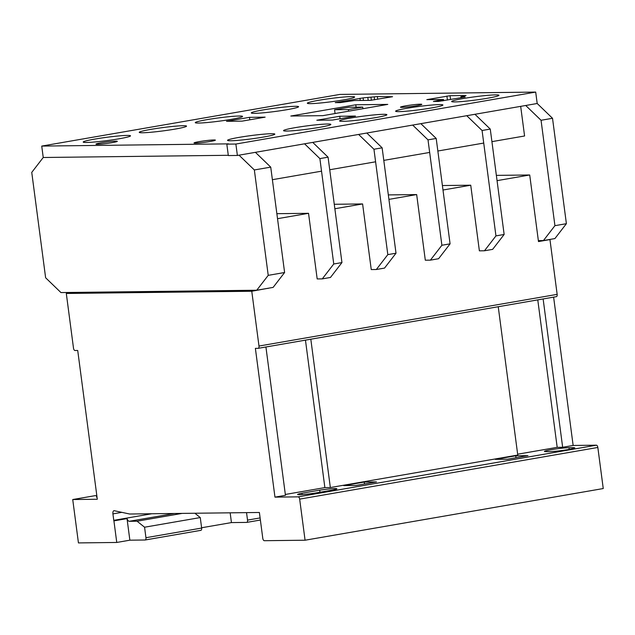 <?xml version="1.0" encoding="UTF-8"?>
<svg xmlns="http://www.w3.org/2000/svg" width="635" height="635" viewBox="0 0 635 635"><rect width="100%" height="100%" fill="white"/><g stroke="black" fill="none" stroke-linecap="round" stroke-linejoin="round"><path stroke-width="0.95" d="M94.75 139.097A23.852 1.667 -7.5 0 0 83.209 142.065A23.852 1.667 -7.5 0 0 95.266 141.93A23.852 1.667 -7.5 0 0 118.959 138.811A23.852 1.667 -7.5 0 0 130.5 135.842A23.852 1.667 -7.5 0 0 118.443 135.969A23.852 1.667 -7.5 0 0 94.75 139.097M295.1 127.667A23.852 1.667 -7.5 0 0 283.551 130.635A23.852 1.667 -7.5 0 0 295.616 130.508A23.852 1.667 -7.5 0 0 319.302 127.381A23.852 1.667 -7.5 0 0 330.851 124.412A23.852 1.667 -7.5 0 0 318.786 124.547A23.852 1.667 -7.5 0 0 295.1 127.667M206.812 119.682A23.852 1.667 -7.5 0 0 195.27 122.65A23.852 1.667 -7.5 0 0 207.327 122.515A23.852 1.667 -7.5 0 0 231.021 119.388A23.852 1.667 -7.5 0 0 242.562 116.419A23.852 1.667 -7.5 0 0 230.505 116.554A23.852 1.667 -7.5 0 0 206.812 119.682M262.842 109.966A23.852 1.667 -7.5 0 0 251.301 112.943A23.852 1.667 -7.5 0 0 263.358 112.808A23.852 1.667 -7.5 0 0 287.052 109.68A23.852 1.667 -7.5 0 0 298.593 106.712A23.852 1.667 -7.5 0 0 286.536 106.847A23.852 1.667 -7.5 0 0 262.842 109.966M463.193 98.544A23.852 1.667 -7.5 0 0 451.644 101.513A23.852 1.667 -7.5 0 0 463.709 101.378A23.852 1.667 -7.5 0 0 487.402 98.258A23.852 1.667 -7.5 0 0 498.943 95.282A23.852 1.667 -7.5 0 0 486.886 95.417A23.852 1.667 -7.5 0 0 463.193 98.544M318.873 100.259A23.852 1.667 -7.5 0 0 307.332 103.227A23.852 1.667 -7.5 0 0 319.389 103.1A23.852 1.667 -7.5 0 0 343.083 99.973A23.852 1.667 -7.5 0 0 354.624 97.004A23.852 1.667 -7.5 0 0 342.567 97.139A23.852 1.667 -7.5 0 0 318.873 100.259M150.781 129.389A23.852 1.667 -7.5 0 0 139.24 132.358A23.852 1.667 -7.5 0 0 151.297 132.223A23.852 1.667 -7.5 0 0 174.99 129.103A23.852 1.667 -7.5 0 0 186.531 126.127A23.852 1.667 -7.5 0 0 174.474 126.262A23.852 1.667 -7.5 0 0 150.781 129.389M405.662 105.847A10.771 0.754 -7.5 0 0 400.455 107.188A10.771 0.754 -7.5 0 0 405.9 107.132A10.771 0.754 -7.5 0 0 416.6 105.72A10.771 0.754 -7.5 0 0 421.807 104.378A10.771 0.754 -7.5 0 0 416.362 104.434A10.771 0.754 -7.5 0 0 405.662 105.847M199.231 141.621A10.771 0.754 -7.5 0 0 194.024 142.962A10.771 0.754 -7.5 0 0 199.469 142.899A10.771 0.754 -7.5 0 0 210.169 141.486A10.771 0.754 -7.5 0 0 215.384 140.144A10.771 0.754 -7.5 0 0 209.931 140.208A10.771 0.754 -7.5 0 0 199.231 141.621M407.162 108.252A23.852 1.667 -7.5 0 0 395.613 111.22A23.852 1.667 -7.5 0 0 407.678 111.085A23.852 1.667 -7.5 0 0 431.371 107.966A23.852 1.667 -7.5 0 0 442.912 104.997A23.852 1.667 -7.5 0 0 430.855 105.124A23.852 1.667 -7.5 0 0 407.162 108.252M351.131 117.959A23.852 1.667 -7.5 0 0 339.582 120.928A23.852 1.667 -7.5 0 0 351.647 120.801A23.852 1.667 -7.5 0 0 375.341 117.673A23.852 1.667 -7.5 0 0 386.882 114.705A23.852 1.667 -7.5 0 0 374.817 114.84A23.852 1.667 -7.5 0 0 351.131 117.959M239.07 137.382A23.852 1.667 -7.5 0 0 227.52 140.351A23.852 1.667 -7.5 0 0 239.585 140.216A23.852 1.667 -7.5 0 0 263.271 137.089A23.852 1.667 -7.5 0 0 274.82 134.12A23.852 1.667 -7.5 0 0 262.755 134.255A23.852 1.667 -7.5 0 0 239.07 137.382M101.187 142.788A10.771 0.754 -7.5 0 0 95.972 144.129A10.771 0.754 -7.5 0 0 101.417 144.066A10.771 0.754 -7.5 0 0 112.117 142.653A10.771 0.754 -7.5 0 0 117.332 141.319A10.771 0.754 -7.5 0 0 111.887 141.375A10.771 0.754 -7.5 0 0 101.187 142.788M226.822 144.145L235.879 144.042L535.694 92.083L339.908 94.417L41.735 146.082L228.457 143.859L226.822 144.145L228.322 155.559L237.379 155.456L537.194 103.497L552.521 118.293L541.052 120.277L554.926 225.671L543.441 240.554L538.353 240.617L538.48 241.57L549.95 239.578L557.157 294.37A2.31 1.159 80.2 0 1 556.387 296.656A2.31 1.159 80.2 0 1 556.292 296.672L258.302 348.305M491.919 141.645L524.581 135.985L520.676 106.362M272.383 179.689L321.532 171.172M329.724 169.751L375.602 161.798M383.794 160.385L429.665 152.432M437.856 151.011L483.727 143.065M256.738 290.235L273.121 287.401L284.607 272.51L270.732 167.124L255.405 152.329L239.022 155.17L254.349 169.958L268.224 275.352L256.738 290.235L60.952 292.568L45.625 277.773L31.75 172.387L43.236 157.496L228.282 155.297L43.236 157.496L41.735 146.082M535.694 92.083L537.194 103.497L525.724 105.489L541.052 120.277M392.557 96.703L377.357 96.568L363.109 97.893L335.24 102.624L340.241 102.616L354.394 100.536L370.451 100.346L392.557 96.703M355.497 116.07L339.757 116.261L316.833 120.237L332.573 120.047L355.497 116.07M226.512 121.309L242.181 121.126L265.136 117.15L249.46 117.332L226.512 121.309M355.791 104.775L290.798 116.03L322.786 115.657L387.779 104.402L355.791 104.775L356.1 107.172M461.216 96.726L466.034 95.512L450.04 95.702L426.815 99.631L443.516 99.52L433.403 101.457L438.428 101.441L465.169 96.996L461.216 96.726L461.343 97.663M235.879 144.042L237.379 155.456M249.793 119.809L249.46 117.332M340.082 118.745L339.757 116.261M362.728 107.101L348.44 109.569L334.558 109.736L348.845 107.259L362.728 107.101L362.934 108.704M334.558 109.736L335.058 113.53M348.44 109.569L348.647 111.181M572.897 447.659A13.327 0.929 172.5 0 1 574.762 447.881A13.327 0.929 172.5 0 1 568.309 449.54A13.327 0.929 172.5 0 1 550.188 451.588L546.283 451.636A13.327 0.929 172.5 0 1 544.425 451.414A13.327 0.929 172.5 0 1 554.069 449.231A13.327 0.929 172.5 0 1 568.992 447.699L572.897 447.659L573.024 448.588M182.166 513.39L137.065 521.208L144.566 527.217L145.947 537.71A2.31 1.159 80.2 0 1 145.169 539.996A2.31 1.159 80.2 0 1 145.074 540.004L129.865 540.187L116.761 542.457L78.438 542.917L72.731 499.539L97.306 499.245L77.716 350.464L74.978 350.496A2.31 1.159 80.2 0 1 73.509 348.226L66.302 293.457L251.77 291.251L258.985 346.043A2.31 1.159 80.2 0 1 258.207 348.329A2.31 1.159 80.2 0 1 258.112 348.337L255.381 348.369L274.963 497.134L298.188 496.856A2.31 1.159 80.2 0 1 299.664 499.126L305.07 540.218L264.366 540.702A2.445 1.23 80.2 0 1 262.819 538.567L259.39 512.477L129.635 514.017L114.625 510.794A3.238 1.627 -99.8 0 0 114.006 510.675A3.238 1.627 -99.8 0 0 112.919 513.89L113.768 520.343A4.191 2.111 -99.8 0 0 113.919 520.883L127.024 518.605A4.191 2.111 -99.8 0 0 129.254 521.303L137.065 521.208M174.355 513.485L129.254 521.303M145.256 539.972L200.779 530.352A2.31 1.159 -99.8 0 0 200.866 530.344A2.31 1.159 -99.8 0 0 201.644 528.058L200.263 517.565L144.566 527.217M200.263 517.565L194.874 513.239M364.498 483.981L364.244 482.052L376.468 481.909L355.957 485.457L343.733 485.608L364.244 482.052M277.519 218.686L308.539 213.312L317.183 278.94L322.27 278.884L330.462 277.463L341.947 262.58L328.073 157.186L312.745 142.391L304.554 143.812L319.881 158.607L333.756 263.993L322.27 278.884M268.137 288.266L251.77 291.251M497.054 180.642L529.717 174.982L538.353 240.617M442.992 190.016L470.733 185.206L479.377 250.841L484.465 250.777L492.657 249.357L504.142 234.474L490.268 129.08L474.94 114.284L466.749 115.705L482.076 130.5L495.951 235.895L484.465 250.777M388.922 199.382L416.671 194.572L425.307 260.207L430.395 260.144L438.587 258.723L450.08 243.84L436.197 138.446L420.87 123.658L412.679 125.079L428.006 139.867L441.889 245.261L430.395 260.144M334.859 208.748L362.601 203.938L371.245 269.573L376.333 269.51L384.524 268.097L396.01 253.206L382.135 147.82L366.808 133.025L358.616 134.445L373.944 149.241L387.818 254.627L376.333 269.51M72.199 292.433L66.302 293.457M308.539 213.312L276.86 213.685M362.601 203.938L334.272 204.28M416.671 194.572L388.334 194.913M470.733 185.206L442.404 185.539M270.732 167.124L254.349 169.958M284.607 272.51L268.224 275.352M267.216 288.425L268.153 288.409M529.717 174.982L496.364 175.379M552.521 118.293L566.396 223.687L554.926 225.671M566.396 223.687L554.911 238.569L543.441 240.554M482.076 130.5L490.268 129.08M495.951 235.895L504.142 234.474M201.605 527.756L231.442 522.589L246.65 522.407A2.31 1.159 80.2 0 0 246.745 522.399A2.31 1.159 80.2 0 0 247.523 520.105L246.539 512.628M97.02 497.094A13.192 0.921 172.5 0 1 96.314 496.895A13.192 0.921 172.5 0 1 96.941 496.522M96.79 495.371L72.731 499.539M553.617 297.14L573.143 445.46L596.368 445.191A2.31 1.159 80.2 0 1 597.837 447.461L603.25 488.545L305.07 540.218M317.373 492.697A13.192 0.921 172.5 0 1 304.268 494.427A13.192 0.921 172.5 0 1 297.601 494.498A13.192 0.921 172.5 0 1 301.942 493.228L319.683 490.164A13.192 0.921 172.5 0 1 336.867 488.783A13.192 0.921 172.5 0 1 330.486 490.426L317.373 492.697M573.143 445.46L562.658 447.278L543.131 298.958M517.652 454.2L557.189 447.35L562.658 447.278M498.237 306.737L517.763 455.057L330.343 487.537L310.817 339.209M285.337 494.451L324.874 487.601L330.343 487.537M265.922 346.988L285.448 495.316L274.963 497.134M515.755 455.795L527.979 455.652L507.468 459.208L495.244 459.351L515.755 455.795L516.009 457.724M151.773 513.755L113.768 520.343M549.005 239.593L549.95 239.578M113.919 520.883L116.761 542.457M324.874 487.601L305.459 340.138M557.189 447.35L537.774 299.887M302.125 494.601L301.942 493.228M319.961 492.252L319.683 490.164M428.006 139.867L436.197 138.446M441.889 245.261L450.08 243.84M373.944 149.241L382.135 147.82M387.818 254.627L396.01 253.206M319.881 158.607L328.073 157.186M333.756 263.993L341.947 262.58M127.024 518.605L129.865 540.187M230.156 512.826L231.442 522.589M442.547 100.917L442.404 99.806M447.429 100.068L446.905 96.06M450.548 99.528L450.04 95.702M360.259 100.465L359.974 98.25M363.442 100.433L363.109 97.893M368.189 100.378L367.855 97.838M371.364 100.29L370.991 97.48M374.602 99.814L374.221 96.925M377.714 99.274L377.357 96.568M201.644 528.058L145.947 537.71M557.157 294.37L258.985 346.043M246.745 522.399L260.382 520.033L246.832 522.375M596.368 445.191L298.188 496.856M121.841 512.342L112.919 513.89M260.104 517.93L247.523 520.105M597.837 447.461L299.664 499.126M569.214 449.382L568.992 447.699M461.034 97.711L460.899 96.687M443.675 100.719L443.516 99.52M200.866 530.344L145.169 539.996M556.387 296.656L258.207 348.329"/></g></svg>
